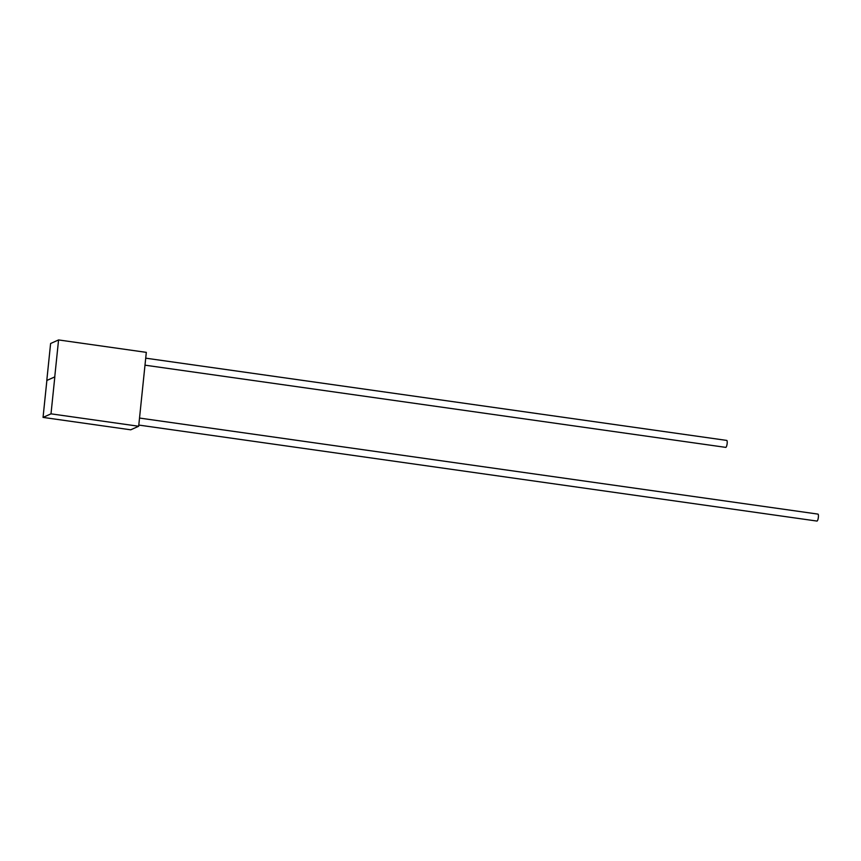 <?xml version="1.0" encoding="UTF-8"?>
<svg xmlns="http://www.w3.org/2000/svg" width="861" height="861" viewBox="0 0 861 861"><rect width="100%" height="100%" fill="white"/><g stroke="black" fill="none" stroke-linecap="round" stroke-linejoin="round"><path stroke-width="1.29" d="M817.81 514.125A3.519 0.861 98.1 0 1 817.95 514.103A3.519 0.861 98.1 0 1 818.348 517.439A3.519 0.861 98.1 0 1 817.1 521.034A3.519 0.861 98.1 0 1 816.96 521.066A3.519 0.861 98.1 0 1 816.841 521.002M726.587 440.434A3.519 0.861 98.1 0 1 726.727 440.412A3.519 0.861 98.1 0 1 727.125 443.749A3.519 0.861 98.1 0 1 725.877 447.354A3.519 0.861 98.1 0 1 725.748 447.376A3.519 0.861 98.1 0 1 725.619 447.322M146.316 352.364L138.675 426.249L51.003 413.84L54.824 376.892L46.795 380.444L50.605 343.507L58.57 339.934L146.316 352.364M54.824 376.892L46.871 380.454L43.05 417.402L130.721 429.811L138.675 426.249M43.05 417.402L51.003 413.84M54.749 376.881L58.57 339.934M816.96 521.066L138.804 425.065M725.748 447.376L144.992 365.172M726.727 440.412L145.713 358.165M817.95 514.103L139.525 418.059"/></g></svg>
